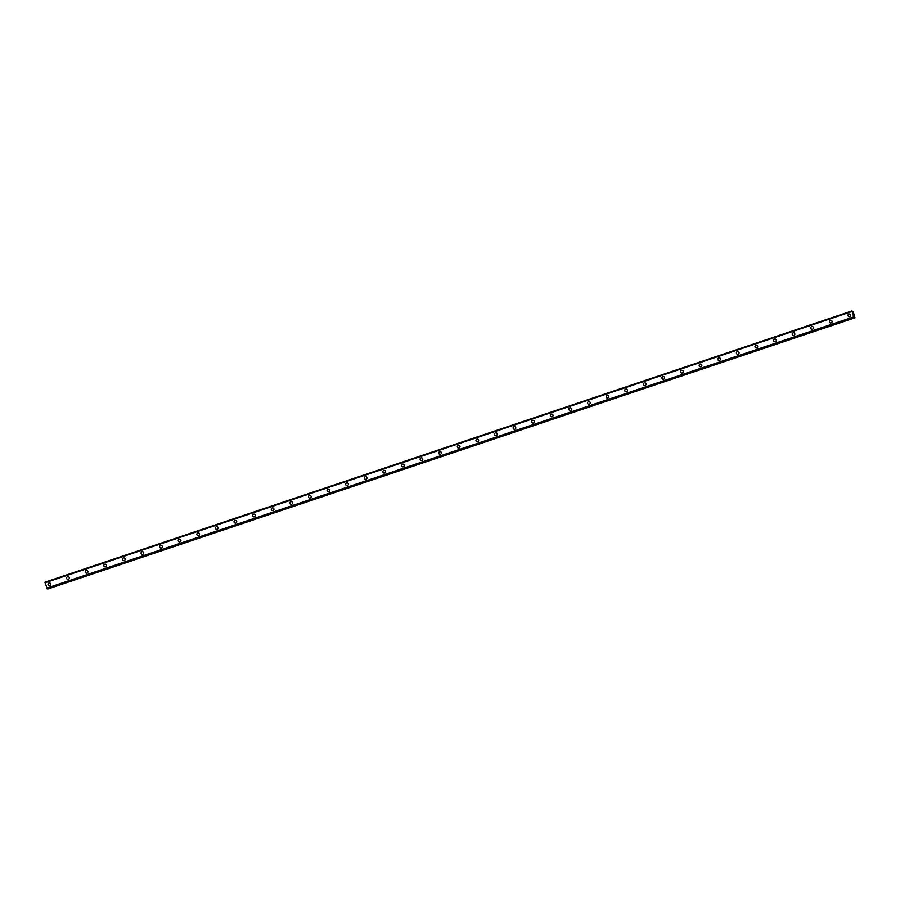 <?xml version="1.0" encoding="UTF-8"?>
<svg xmlns="http://www.w3.org/2000/svg" width="900" height="900" viewBox="0 0 900 900"><rect width="100%" height="100%" fill="white"/><g stroke="black" fill="none" stroke-linecap="round" stroke-linejoin="round"><path stroke-width="1.35" d="M49.027 585.619A1.373 1.339 104.3 0 1 48.96 582.986A1.373 1.339 104.3 0 1 50.704 584.235A1.373 1.339 104.3 0 1 49.027 585.619A1.373 1.339 104.3 0 1 48.96 582.986A1.373 1.339 104.3 0 1 49.703 582.964M67.635 579.375A1.373 1.339 104.3 0 1 67.567 576.731A1.373 1.339 104.3 0 1 69.311 577.991A1.373 1.339 104.3 0 1 67.635 579.375A1.373 1.339 104.3 0 1 67.567 576.731A1.373 1.339 104.3 0 1 68.31 576.709M86.242 573.12A1.373 1.339 104.3 0 1 86.175 570.488A1.373 1.339 104.3 0 1 87.919 571.736A1.373 1.339 104.3 0 1 86.242 573.12A1.373 1.339 104.3 0 1 86.175 570.488A1.373 1.339 104.3 0 1 86.918 570.454M104.839 566.865A1.373 1.339 104.3 0 1 104.771 564.233A1.373 1.339 104.3 0 1 106.526 565.481A1.373 1.339 104.3 0 1 104.839 566.865A1.373 1.339 104.3 0 1 104.771 564.233A1.373 1.339 104.3 0 1 105.514 564.199M123.446 560.61A1.373 1.339 104.3 0 1 123.379 557.977A1.373 1.339 104.3 0 1 125.123 559.226A1.373 1.339 104.3 0 1 123.446 560.61A1.373 1.339 104.3 0 1 123.379 557.977A1.373 1.339 104.3 0 1 124.121 557.944M142.054 554.355A1.373 1.339 104.3 0 1 141.986 551.722A1.373 1.339 104.3 0 1 143.73 552.971A1.373 1.339 104.3 0 1 142.054 554.355A1.373 1.339 104.3 0 1 141.986 551.722A1.373 1.339 104.3 0 1 142.729 551.689M160.65 548.1A1.373 1.339 104.3 0 1 160.583 545.467A1.373 1.339 104.3 0 1 162.338 546.716A1.373 1.339 104.3 0 1 160.65 548.1A1.373 1.339 104.3 0 1 160.583 545.467A1.373 1.339 104.3 0 1 161.336 545.434M179.257 541.845A1.373 1.339 104.3 0 1 179.19 539.212A1.373 1.339 104.3 0 1 180.934 540.461A1.373 1.339 104.3 0 1 179.257 541.845A1.373 1.339 104.3 0 1 179.19 539.212A1.373 1.339 104.3 0 1 179.933 539.19M197.865 535.59A1.373 1.339 104.3 0 1 197.797 532.957A1.373 1.339 104.3 0 1 199.541 534.206A1.373 1.339 104.3 0 1 197.865 535.59A1.373 1.339 104.3 0 1 197.797 532.957A1.373 1.339 104.3 0 1 198.54 532.935M216.472 529.335A1.373 1.339 104.3 0 1 216.405 526.702A1.373 1.339 104.3 0 1 218.149 527.951A1.373 1.339 104.3 0 1 216.472 529.335A1.373 1.339 104.3 0 1 216.405 526.702A1.373 1.339 104.3 0 1 217.148 526.68M235.069 523.091A1.373 1.339 104.3 0 1 235.001 520.447A1.373 1.339 104.3 0 1 236.756 521.707A1.373 1.339 104.3 0 1 235.069 523.091A1.373 1.339 104.3 0 1 235.001 520.447A1.373 1.339 104.3 0 1 235.744 520.425M253.676 516.836A1.373 1.339 104.3 0 1 253.609 514.204A1.373 1.339 104.3 0 1 255.352 515.452A1.373 1.339 104.3 0 1 253.676 516.836A1.373 1.339 104.3 0 1 253.609 514.204A1.373 1.339 104.3 0 1 254.351 514.17M272.284 510.581A1.373 1.339 104.3 0 1 272.216 507.949A1.373 1.339 104.3 0 1 273.96 509.197A1.373 1.339 104.3 0 1 272.284 510.581A1.373 1.339 104.3 0 1 272.216 507.949A1.373 1.339 104.3 0 1 272.959 507.915M290.88 504.326A1.373 1.339 104.3 0 1 290.812 501.694A1.373 1.339 104.3 0 1 292.567 502.942A1.373 1.339 104.3 0 1 290.88 504.326A1.373 1.339 104.3 0 1 290.812 501.694A1.373 1.339 104.3 0 1 291.566 501.66M309.488 498.071A1.373 1.339 104.3 0 1 309.42 495.439A1.373 1.339 104.3 0 1 311.164 496.688A1.373 1.339 104.3 0 1 309.488 498.071A1.373 1.339 104.3 0 1 309.42 495.439A1.373 1.339 104.3 0 1 310.162 495.405M328.095 491.816A1.373 1.339 104.3 0 1 328.027 489.184A1.373 1.339 104.3 0 1 329.771 490.433A1.373 1.339 104.3 0 1 328.095 491.816A1.373 1.339 104.3 0 1 328.027 489.184A1.373 1.339 104.3 0 1 328.77 489.15M346.702 485.561A1.373 1.339 104.3 0 1 346.635 482.929A1.373 1.339 104.3 0 1 348.379 484.178A1.373 1.339 104.3 0 1 346.702 485.561A1.373 1.339 104.3 0 1 346.635 482.929A1.373 1.339 104.3 0 1 347.377 482.906M365.299 479.306A1.373 1.339 104.3 0 1 365.231 476.674A1.373 1.339 104.3 0 1 366.986 477.923A1.373 1.339 104.3 0 1 365.299 479.306A1.373 1.339 104.3 0 1 365.231 476.674A1.373 1.339 104.3 0 1 365.974 476.651M383.906 473.051A1.373 1.339 104.3 0 1 383.839 470.419A1.373 1.339 104.3 0 1 385.582 471.668A1.373 1.339 104.3 0 1 383.906 473.051A1.373 1.339 104.3 0 1 383.839 470.419A1.373 1.339 104.3 0 1 384.581 470.396M402.514 466.808A1.373 1.339 104.3 0 1 402.446 464.164A1.373 1.339 104.3 0 1 404.19 465.424A1.373 1.339 104.3 0 1 402.514 466.808A1.373 1.339 104.3 0 1 402.446 464.164A1.373 1.339 104.3 0 1 403.189 464.141M421.11 460.553A1.373 1.339 104.3 0 1 421.043 457.92A1.373 1.339 104.3 0 1 422.798 459.169A1.373 1.339 104.3 0 1 421.11 460.553A1.373 1.339 104.3 0 1 421.043 457.92A1.373 1.339 104.3 0 1 421.796 457.886M439.718 454.298A1.373 1.339 104.3 0 1 439.65 451.665A1.373 1.339 104.3 0 1 441.394 452.914A1.373 1.339 104.3 0 1 439.718 454.298A1.373 1.339 104.3 0 1 439.65 451.665A1.373 1.339 104.3 0 1 440.392 451.631M458.325 448.043A1.373 1.339 104.3 0 1 458.257 445.41A1.373 1.339 104.3 0 1 460.001 446.659A1.373 1.339 104.3 0 1 458.325 448.043A1.373 1.339 104.3 0 1 458.257 445.41A1.373 1.339 104.3 0 1 459 445.376M476.933 441.787A1.373 1.339 104.3 0 1 476.865 439.155A1.373 1.339 104.3 0 1 478.609 440.404A1.373 1.339 104.3 0 1 476.933 441.787A1.373 1.339 104.3 0 1 476.865 439.155A1.373 1.339 104.3 0 1 477.608 439.121M495.529 435.532A1.373 1.339 104.3 0 1 495.461 432.9A1.373 1.339 104.3 0 1 497.216 434.149A1.373 1.339 104.3 0 1 495.529 435.532A1.373 1.339 104.3 0 1 495.461 432.9A1.373 1.339 104.3 0 1 496.204 432.866M514.136 429.277A1.373 1.339 104.3 0 1 514.069 426.645A1.373 1.339 104.3 0 1 515.812 427.894A1.373 1.339 104.3 0 1 514.136 429.277A1.373 1.339 104.3 0 1 514.069 426.645A1.373 1.339 104.3 0 1 514.811 426.623M532.744 423.022A1.373 1.339 104.3 0 1 532.676 420.39A1.373 1.339 104.3 0 1 534.42 421.639A1.373 1.339 104.3 0 1 532.744 423.022A1.373 1.339 104.3 0 1 532.676 420.39A1.373 1.339 104.3 0 1 533.419 420.368M551.34 416.767A1.373 1.339 104.3 0 1 551.273 414.135A1.373 1.339 104.3 0 1 553.028 415.395A1.373 1.339 104.3 0 1 551.34 416.767A1.373 1.339 104.3 0 1 551.273 414.135A1.373 1.339 104.3 0 1 552.026 414.113M569.947 410.524A1.373 1.339 104.3 0 1 569.88 407.88A1.373 1.339 104.3 0 1 571.624 409.14A1.373 1.339 104.3 0 1 569.947 410.524A1.373 1.339 104.3 0 1 569.88 407.891A1.373 1.339 104.3 0 1 570.623 407.858M588.555 404.269A1.373 1.339 104.3 0 1 588.488 401.636A1.373 1.339 104.3 0 1 590.231 402.885A1.373 1.339 104.3 0 1 588.555 404.269A1.373 1.339 104.3 0 1 588.488 401.636A1.373 1.339 104.3 0 1 589.23 401.603M607.163 398.014A1.373 1.339 104.3 0 1 607.095 395.381A1.373 1.339 104.3 0 1 608.839 396.63A1.373 1.339 104.3 0 1 607.163 398.014A1.373 1.339 104.3 0 1 607.095 395.381A1.373 1.339 104.3 0 1 607.837 395.348M625.759 391.759A1.373 1.339 104.3 0 1 625.691 389.126A1.373 1.339 104.3 0 1 627.446 390.375A1.373 1.339 104.3 0 1 625.759 391.759A1.373 1.339 104.3 0 1 625.691 389.126A1.373 1.339 104.3 0 1 626.434 389.093M644.366 385.504A1.373 1.339 104.3 0 1 644.299 382.871A1.373 1.339 104.3 0 1 646.043 384.12A1.373 1.339 104.3 0 1 644.366 385.504A1.373 1.339 104.3 0 1 644.299 382.871A1.373 1.339 104.3 0 1 645.041 382.838M662.974 379.249A1.373 1.339 104.3 0 1 662.906 376.616A1.373 1.339 104.3 0 1 664.65 377.865A1.373 1.339 104.3 0 1 662.974 379.249A1.373 1.339 104.3 0 1 662.906 376.616A1.373 1.339 104.3 0 1 663.649 376.582M681.57 372.994A1.373 1.339 104.3 0 1 681.502 370.361A1.373 1.339 104.3 0 1 683.258 371.61A1.373 1.339 104.3 0 1 681.57 372.994A1.373 1.339 104.3 0 1 681.502 370.361A1.373 1.339 104.3 0 1 682.256 370.339M700.178 366.739A1.373 1.339 104.3 0 1 700.11 364.106A1.373 1.339 104.3 0 1 701.854 365.355A1.373 1.339 104.3 0 1 700.178 366.739A1.373 1.339 104.3 0 1 700.11 364.106A1.373 1.339 104.3 0 1 700.852 364.084M718.785 360.484A1.373 1.339 104.3 0 1 718.717 357.851A1.373 1.339 104.3 0 1 720.461 359.111A1.373 1.339 104.3 0 1 718.785 360.484A1.373 1.339 104.3 0 1 718.717 357.851A1.373 1.339 104.3 0 1 719.46 357.829M737.393 354.24A1.373 1.339 104.3 0 1 737.325 351.608A1.373 1.339 104.3 0 1 739.069 352.856A1.373 1.339 104.3 0 1 737.393 354.24A1.373 1.339 104.3 0 1 737.325 351.608A1.373 1.339 104.3 0 1 738.067 351.574M755.989 347.985A1.373 1.339 104.3 0 1 755.921 345.353A1.373 1.339 104.3 0 1 757.676 346.601A1.373 1.339 104.3 0 1 755.989 347.985A1.373 1.339 104.3 0 1 755.921 345.353A1.373 1.339 104.3 0 1 756.664 345.319M774.596 341.73A1.373 1.339 104.3 0 1 774.529 339.098A1.373 1.339 104.3 0 1 776.273 340.346A1.373 1.339 104.3 0 1 774.596 341.73A1.373 1.339 104.3 0 1 774.529 339.098A1.373 1.339 104.3 0 1 775.271 339.064M793.204 335.475A1.373 1.339 104.3 0 1 793.136 332.843A1.373 1.339 104.3 0 1 794.88 334.091A1.373 1.339 104.3 0 1 793.204 335.475A1.373 1.339 104.3 0 1 793.136 332.843A1.373 1.339 104.3 0 1 793.879 332.809M811.8 329.22A1.373 1.339 104.3 0 1 811.732 326.588A1.373 1.339 104.3 0 1 813.488 327.836A1.373 1.339 104.3 0 1 811.8 329.22A1.373 1.339 104.3 0 1 811.732 326.588A1.373 1.339 104.3 0 1 812.486 326.554M830.408 322.965A1.373 1.339 104.3 0 1 830.34 320.332A1.373 1.339 104.3 0 1 832.084 321.581A1.373 1.339 104.3 0 1 830.408 322.965A1.373 1.339 104.3 0 1 830.34 320.332A1.373 1.339 104.3 0 1 831.082 320.31M849.015 316.71A1.373 1.339 104.3 0 1 848.947 314.077A1.373 1.339 104.3 0 1 850.691 315.326A1.373 1.339 104.3 0 1 849.015 316.71A1.373 1.339 104.3 0 1 848.947 314.077A1.373 1.339 104.3 0 1 849.69 314.055M853.819 315.191L853.391 314.516M853.312 314.1L853.11 313.481M853.166 313.537L853.515 314.213M853.447 314.055L853.268 313.47M45 582.188L851.962 310.939L853.684 316.901L855 317.812L853.166 311.625L851.962 310.939L45 582.188L47.194 588.847L854.145 317.599L47.194 588.847M851.996 311.411L45.034 582.671M46.777 588.274L853.74 317.014L46.789 588.296M47.621 588.712L855 317.812M851.962 310.984L45 582.232M851.996 311.512L45.034 582.773M853.684 316.901L46.721 588.161M853.999 317.509L47.036 588.769M854.033 317.565L47.07 588.814M854.663 317.632L47.711 588.881M854.752 317.745L47.79 589.005"/></g></svg>
